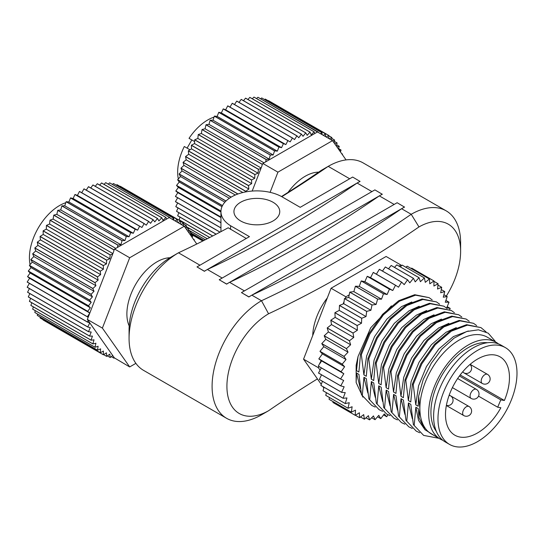 <?xml version="1.0" encoding="UTF-8"?>
<svg xmlns="http://www.w3.org/2000/svg" width="544" height="544" viewBox="0 0 544 544"><rect width="100%" height="100%" fill="white"/><g stroke="black" fill="none" stroke-linecap="round" stroke-linejoin="round"><path stroke-width="0.82" d="M477.482 432.97A45.234 26.112 120 0 0 500.868 407.735L497.699 407.211L500.786 399.881L504.383 400.479A45.234 26.112 120 0 0 500.099 356.864A45.234 26.112 120 0 0 477.482 359.108A45.234 26.112 120 0 0 447.936 398.963A45.234 26.112 120 0 0 454.866 435.207A45.234 26.112 120 0 0 477.482 432.97M498.474 343.896A55.869 32.259 120 0 0 496.108 342.278L487.315 337.198A55.869 32.259 120 0 0 459.381 339.966A55.869 32.259 120 0 0 419.873 408.394A55.869 32.259 120 0 0 431.446 433.976L440.232 439.049A55.869 32.259 120 0 0 442.823 440.286M496.108 342.278A55.869 32.259 120 0 0 468.173 345.039A55.869 32.259 120 0 0 431.671 394.278A55.869 32.259 120 0 0 440.232 439.049M487.438 342.74A52.666 30.41 120 0 0 468.173 347.657A52.666 30.41 120 0 0 435.73 388.266A52.666 30.41 120 0 0 436.302 431.31M505.417 347.65L501.065 345.134A55.869 32.259 120 0 0 473.124 347.902A55.869 32.259 120 0 0 436.628 397.14A55.869 32.259 120 0 0 445.189 441.912L449.548 444.421A55.869 32.259 -60 0 1 440.987 399.656A55.869 32.259 -60 0 1 477.482 350.418A55.869 32.259 -60 0 1 505.417 347.65A55.869 32.259 -60 0 1 513.985 392.421A55.869 32.259 -60 0 1 477.482 441.66A55.869 32.259 -60 0 1 449.548 444.421M327.325 297.901A43.921 25.357 120 0 0 312.725 335.532M65.81 202.694A42.561 24.568 120 0 0 59.507 205.564A42.561 24.568 120 0 0 30.083 264.581M30.804 267.322A42.561 24.568 120 0 0 30.933 267.709M169.959 257.74A42.561 24.568 120 0 0 156.978 261.834A42.561 24.568 120 0 0 129.2 325.985M288.034 192.399A42.561 24.568 -60 0 1 305.225 176.249A42.561 24.568 -60 0 1 318.655 172.149M273.04 202.259A22.902 13.226 0 0 0 248.078 199.39A22.902 13.226 0 0 0 233.94 211.609A22.902 13.226 0 0 0 240.652 220.959A22.902 13.226 0 0 0 265.608 223.829A22.902 13.226 0 0 0 279.752 211.609A22.902 13.226 0 0 0 273.04 202.259M246.262 238.476L228.194 227.78A1107.013 639.139 -60 0 1 178.473 252.804L178.473 252.804A69.863 40.338 120 0 0 129.071 338.375A69.863 40.338 120 0 0 143.541 370.355L226.562 418.288A69.863 40.338 -60 0 0 261.494 414.827L268.566 410.74A1117.424 645.15 -60 0 1 317.424 378.896M187.102 148.124L191.821 139.958L194.616 141.569L189.026 138.339A42.561 24.568 -60 0 1 207.754 119.972A42.561 24.568 -60 0 1 214.057 117.103M216.791 116.362A42.561 24.568 -60 0 1 217.192 116.28M375.217 407.062L371.763 405.45L361.488 394.692L371.763 405.45M382.629 411.339L379.175 409.727L368.9 398.976L379.175 409.727M390.041 415.616L386.587 414.004L376.319 403.254L386.587 414.004M397.453 419.9L393.999 418.282L383.731 407.531L393.999 418.288M404.865 424.177L401.411 422.566L391.143 411.815L401.411 422.566M412.284 428.454L408.823 426.843L398.555 416.092L408.823 426.843M419.696 432.738L416.235 431.12L405.967 420.369L416.235 431.12M438.954 438.308L423.647 435.404L413.379 424.653L423.647 435.404M495.156 341.231L488.233 333.18L478.448 329.814L466.718 331.5L454.138 338.089L441.939 349.01L431.283 363.27L423.232 379.494L418.635 396.148L418.18 406.239L415.779 404.852L418.533 385.9L426.442 366.568L438.804 349.01L453.465 336.539L468.357 330.983M415.779 404.852L413.229 384.554L421.797 363.888L435.329 344.74L451.37 331.153L467.418 325.142L480.95 327.597L466.589 324.666L450.541 330.67L434.5 344.264L420.968 363.406L412.4 384.078L410.768 401.962L408.367 400.574L411.121 381.616L419.03 362.29L431.392 344.726L446.053 332.255L456.3 327.638M408.367 400.574L405.817 380.276L414.385 359.604L427.917 340.462L443.958 326.869L460.006 320.865L473.538 323.313L459.177 320.382L443.129 326.393L427.088 339.98L413.556 359.128L404.988 379.794L403.356 397.684L400.955 396.297L403.709 377.339L411.618 358.013L423.98 340.449L438.641 327.978L448.888 323.354M400.955 396.297L398.405 375.999L406.973 355.327L420.505 336.185L436.546 322.592L452.594 316.588L466.126 319.036L451.765 316.105L435.717 322.109L419.676 335.702L406.144 354.851L397.576 375.516L395.944 393.4L393.543 392.013L396.29 373.062L404.206 353.729L416.568 336.172L431.229 323.7L441.476 319.076M393.543 392.013L390.993 371.715L399.561 351.05L413.093 331.901L429.134 318.315L445.182 312.304L458.714 314.758L444.353 311.828L428.305 317.832L412.264 331.425L398.732 350.567L390.164 371.239L388.532 389.123L386.131 387.736L388.878 368.778L396.794 349.452L409.156 331.888L423.817 319.416L434.064 314.799M386.131 387.736L383.581 367.438L392.149 346.766L405.681 327.624L421.722 314.031L437.77 308.026L451.302 310.474L436.941 307.544L420.893 313.555L404.845 327.141L391.313 346.29L382.752 366.955L381.12 384.846L378.719 383.459L381.466 364.5L389.382 345.175L401.744 327.61L416.405 315.139L426.652 310.515M378.719 383.459L376.169 363.161L384.737 342.489L398.269 323.347L414.31 309.754L430.358 303.749L443.89 306.197L429.529 303.266L413.481 309.271L397.433 322.864L383.901 342.013L375.34 362.678L373.708 380.562L371.307 379.175L374.054 360.223L381.97 340.891L394.332 323.333L408.993 310.862L419.24 306.238M371.307 379.175L368.757 358.877L377.325 338.212L390.857 319.063L406.898 305.476L422.946 299.465L436.478 301.92L422.117 298.989L406.069 304.994L390.021 318.587L376.489 337.729L367.928 358.401L366.296 376.285L363.895 374.898L366.642 355.939L374.558 336.614L386.92 319.056L401.574 306.578L411.828 301.961M363.895 374.898L361.345 354.6L369.913 333.928L383.445 314.786L399.486 301.192L415.534 295.188L429.066 297.636L414.705 294.705L398.657 300.716L382.609 314.303L369.077 333.452L360.516 354.117L358.884 372.008L356.483 370.62L358.04 356.504L370.736 327.76L391.435 305.857M480.95 327.597L486.078 331.901M473.538 323.313L476.639 325.55M466.126 319.036L469.227 321.266M458.714 314.758L461.815 316.989M451.302 310.474L454.403 312.712M443.89 306.197L446.991 308.428M436.478 301.92L439.572 304.15M429.066 297.636L432.16 299.873M356.483 370.62L356.143 365.31L358.04 356.504M418.635 396.148L419.873 408.394L418.968 417.69L424.864 429.638L434.921 435.975M360.516 354.117L361.345 354.6M367.928 358.401L368.757 358.877M375.34 362.678L376.169 363.161M382.752 366.955L383.581 367.438M390.164 371.239L390.993 371.715M397.576 375.516L398.405 375.999M404.988 379.794L405.817 380.276M412.4 384.078L413.229 384.554M425.054 429.848L418.533 420.383L415.84 407.245L418.241 408.632L418.968 417.69M412.304 418.669L408.428 402.968L410.829 404.355L413.379 424.653M404.892 414.385L401.016 398.684L403.417 400.071L405.967 420.369M397.48 410.108L393.604 394.407L396.005 395.794L398.555 416.092M390.068 405.831L386.186 390.13L388.593 391.517L391.143 411.815M382.656 401.547L378.774 385.846L381.181 387.233L383.731 407.531M375.244 397.27L371.362 381.568L373.769 382.956L376.319 403.254M367.832 392.992L363.95 377.291L366.357 378.678L368.9 398.976M360.42 388.708L356.538 373.007L358.945 374.394L361.488 394.692M414.208 425.129L415.84 407.245M406.796 420.852L408.428 402.968M399.384 416.568L401.016 398.684M391.972 412.291L393.604 394.407M384.56 408.014L386.186 390.13M377.148 403.736L378.774 385.846M369.736 399.452L371.362 381.568M362.324 395.175L363.95 377.291M362.902 397.154L356.143 382.541L356.538 373.007M332.962 402.478A77.901 44.975 120 0 0 332.996 402.506L355.232 415.344A77.901 44.975 120 0 1 355.198 415.317L332.962 402.478L333.016 401.588M329.093 399.31A77.901 44.975 120 0 0 329.12 399.344L351.363 412.182A77.901 44.975 120 0 1 351.329 412.148L329.093 399.31L329.365 397.474M325.768 395.372A77.901 44.975 120 0 0 325.788 395.406L348.024 408.245A77.901 44.975 120 0 1 348.004 408.211L325.768 395.372L326.38 392.686M323.014 390.714A77.901 44.975 120 0 0 323.034 390.755L345.27 403.594A77.901 44.975 120 0 1 345.25 403.553L323.014 390.714L324.068 387.274M320.878 385.39A77.901 44.975 120 0 0 320.892 385.438L343.128 398.276A77.901 44.975 120 0 1 343.114 398.228L320.878 385.39L322.442 381.283M319.376 379.467A77.901 44.975 120 0 0 319.382 379.522L341.618 392.36A77.901 44.975 120 0 1 341.612 392.306L319.376 379.467L321.518 374.796M318.532 373.021A77.901 44.975 120 0 0 318.532 373.068L340.768 385.907A77.901 44.975 120 0 1 340.768 385.859L318.532 373.021L321.3 367.88M318.349 366.119A77.901 44.975 120 0 0 318.349 366.173L340.585 379.012A77.901 44.975 120 0 1 340.585 378.957L318.349 366.119L321.15 360.59L318.832 358.911L341.068 371.749A77.901 44.975 120 0 1 341.074 371.688L318.838 358.85A77.901 44.975 120 0 0 318.832 358.911M318.838 358.85L322.388 353.906L319.981 351.363L342.217 364.201A77.901 44.975 120 0 1 342.23 364.14L319.994 351.302A77.901 44.975 120 0 0 319.981 351.363M319.994 351.302L323.796 346.684L321.776 343.631L344.012 356.47A77.901 44.975 120 0 1 344.032 356.408L321.79 343.57A77.901 44.975 120 0 0 321.776 343.631M321.79 343.57L325.802 339.327L324.197 335.811L346.433 348.65A77.901 44.975 120 0 1 346.453 348.588L324.217 335.75A77.901 44.975 120 0 0 324.197 335.811M324.217 335.75L328.386 331.935L327.216 327.991L349.452 340.83A77.901 44.975 120 0 1 349.479 340.762L327.243 327.923A77.901 44.975 120 0 0 327.216 327.991M327.243 327.923L331.52 324.584L330.8 320.26L353.036 333.098A77.901 44.975 120 0 1 353.063 333.037L330.827 320.198A77.901 44.975 120 0 0 330.8 320.26M330.827 320.198L335.165 317.376L334.893 312.725L357.129 325.564A77.901 44.975 120 0 1 357.17 325.509L334.934 312.671A77.901 44.975 120 0 0 334.893 312.725M334.934 312.671L339.266 310.393L339.463 305.476L361.699 318.315A77.901 44.975 120 0 1 361.733 318.254L339.497 305.415A77.901 44.975 120 0 0 339.463 305.476M339.497 305.415L343.108 303.987L344.066 301.526L344.44 298.595L366.676 311.433A77.901 44.975 120 0 1 366.717 311.379L344.481 298.54A77.901 44.975 120 0 0 344.44 298.595M344.481 298.54L348.67 297.439L349.765 292.162L372.008 305A77.901 44.975 120 0 1 372.048 304.953L349.812 292.114L353.852 291.625L355.382 286.266L377.618 299.105A77.901 44.975 120 0 1 377.665 299.057L355.429 286.219A77.901 44.975 120 0 0 355.382 286.266M345.311 298.323L345.896 296.806L331.072 288.245L386.111 256.476L400.935 265.03L401.438 265.751L402.132 265.098L424.368 277.936A77.901 44.975 120 0 1 424.408 277.943L402.172 265.105A77.901 44.975 120 0 0 402.132 265.098M411.162 268.505L411.713 268.131L433.949 280.969A77.901 44.975 120 0 1 433.99 280.983L411.747 268.144A77.901 44.975 120 0 0 411.713 268.131M405.851 267.226L407.13 266.186L429.366 279.024A77.901 44.975 120 0 1 429.4 279.038L407.164 266.2A77.901 44.975 120 0 0 407.13 266.186M355.429 286.219L359.271 286.348L361.223 280.969L383.459 293.808A77.901 44.975 120 0 1 383.506 293.767L361.27 280.928A77.901 44.975 120 0 0 361.223 280.969M361.27 280.928L364.861 281.676L367.2 276.345L389.443 289.184A77.901 44.975 120 0 1 389.49 289.15L367.254 276.311A77.901 44.975 120 0 0 367.2 276.345M367.254 276.311L370.552 277.664L373.259 272.442L395.502 285.28A77.901 44.975 120 0 1 395.549 285.246L373.313 272.408A77.901 44.975 120 0 0 373.259 272.442M376.38 274.183L379.324 269.307L401.56 282.146A77.901 44.975 120 0 1 401.608 282.125L379.372 269.287A77.901 44.975 120 0 0 379.324 269.307M382.473 271.075L385.308 266.982L407.544 279.82A77.901 44.975 120 0 1 407.592 279.806L385.356 266.968A77.901 44.975 120 0 0 385.308 266.982M388.532 268.797L391.156 265.499L413.392 278.338A77.901 44.975 120 0 1 413.44 278.324L391.204 265.486A77.901 44.975 120 0 0 391.156 265.499M394.488 267.383L396.787 264.867L419.023 277.705A77.901 44.975 120 0 1 419.064 277.705L396.828 264.867A77.901 44.975 120 0 0 396.787 264.867M383.561 414.916L386.689 416.724A77.901 44.975 120 0 0 386.736 416.704L388.001 414.752M371.661 417.738L375.02 419.682A77.901 44.975 120 0 0 375.068 419.676L378.767 415.324L380.766 418.628A77.901 44.975 120 0 0 380.814 418.615L384.282 413.943L386.689 416.724M360.529 416.996L364.351 419.206A77.901 44.975 120 0 0 364.392 419.213L368.424 415.664L369.526 419.873A77.901 44.975 120 0 0 369.573 419.873L373.463 415.902L375.02 419.682M437.961 285.131L441.68 287.28A77.901 44.975 120 0 1 441.708 287.314L440.681 292.781L444.734 291.577A77.901 44.975 120 0 1 444.754 291.618L443.265 297.187L447.182 296.575L443.931 294.692M447.175 306.653L450.194 308.394L446.685 307.822L449.024 302.246A77.901 44.975 120 0 0 449.011 302.199L445.278 302.219L447.202 296.616A77.901 44.975 120 0 0 447.182 296.575M449.65 309.55L450.201 308.441A77.901 44.975 120 0 0 450.194 308.394M445.903 300.404L449.011 302.199M441.279 289.585L444.734 291.577M441.68 287.28L437.546 289.048L438.104 283.757A77.901 44.975 120 0 0 438.076 283.73L433.983 281.364M355.361 415.256L359.557 417.676A77.901 44.975 120 0 0 359.591 417.697L363.718 414.61L364.351 419.206M369.526 419.873L365.976 417.819M380.766 418.628L377.543 416.765M356.143 382.541L356.143 365.31M348.004 408.211L349.262 402.689L345.27 403.594M351.329 412.148L352.124 406.762L348.024 408.245M355.198 415.317L355.518 410.135L351.363 412.182M359.557 417.676L359.4 412.76L355.232 415.344M433.99 280.983L433.908 286.049L438.076 283.73M429.4 279.038L429.801 283.805L433.949 280.969M424.408 277.943L425.279 282.35L429.366 279.024M419.064 277.705L420.396 281.704L424.368 277.936M413.44 278.324L415.222 281.874L419.023 277.705M407.592 279.806L409.802 282.853L413.392 278.338M401.608 282.125L404.212 284.634L407.544 279.82M395.549 285.246L398.514 287.191L401.56 282.146M389.49 289.15L392.788 290.503L395.502 285.28M383.506 293.767L387.097 294.515L389.443 289.184M377.665 299.057L381.507 299.186L383.459 293.808M372.048 304.953L376.088 304.463L377.618 299.105M366.717 311.379L370.906 310.277L372.008 305M361.733 318.254L366.024 316.56L366.676 311.433M357.17 325.509L361.508 323.231L361.699 318.315M353.063 333.037L357.401 330.215L357.129 325.564M349.479 340.762L353.756 337.423L353.036 333.098M346.453 348.588L350.622 344.774L349.452 340.83M344.032 356.408L348.038 352.165L346.433 348.65M342.23 364.14L346.032 359.523L344.012 356.47M341.074 371.688L344.624 366.744L342.217 364.201M340.585 378.957L343.835 373.748L341.068 371.749M340.768 385.859L343.679 380.453L340.585 379.012M341.612 392.306L344.148 386.777L340.768 385.907M343.114 398.228L345.25 392.632L341.618 392.36M345.25 403.553L346.956 397.956L343.128 398.276M446.325 296.072A59.384 34.286 120 0 0 460.618 251.376A59.384 34.286 120 0 0 418.968 226.936A1117.492 645.191 -60 0 1 268.566 313.772A59.384 34.286 120 0 0 226.916 386.301A59.384 34.286 120 0 0 268.566 410.74M148.723 221.428L88.536 186.68A77.2 44.574 120 0 0 88.448 186.721L148.641 221.469A77.2 44.574 120 0 1 148.723 221.428L150.545 223.319L153.088 219.749A77.2 44.574 120 0 1 153.17 219.722L154.782 221.904L157.461 218.498A77.2 44.574 120 0 1 157.542 218.484L158.923 220.932L161.731 217.722A77.2 44.574 120 0 1 161.813 217.716L162.955 220.422L165.866 217.423A77.2 44.574 120 0 1 165.94 217.423L166.464 219.144L117.395 247.472L117.912 245.16A77.2 44.574 120 0 1 117.987 245.072L120.911 244.698L122.046 240.679A77.2 44.574 120 0 1 122.121 240.598L124.943 240.557L126.31 236.518A77.2 44.574 120 0 1 126.392 236.443L129.084 236.735L130.682 232.71A77.2 44.574 120 0 1 130.764 232.642L133.321 233.267L135.136 229.276A77.2 44.574 120 0 1 135.218 229.221L137.612 230.173L139.631 226.25A77.2 44.574 120 0 1 139.713 226.195L141.936 227.467L144.14 223.638A77.2 44.574 120 0 1 144.221 223.591L146.254 225.182L148.641 221.469M90.78 187.979L92.902 185.001L153.088 219.749M153.17 219.722L92.983 184.974A77.2 44.574 120 0 0 92.902 185.001M95.268 186.293L97.274 183.75L157.461 218.498M157.542 218.484L97.356 183.729A77.2 44.574 120 0 0 97.274 183.75M99.702 185.082L101.544 182.974L161.731 217.722M161.813 217.716L101.626 182.961A77.2 44.574 120 0 0 101.544 182.974M104.04 184.362L105.679 182.675L165.866 217.423M165.94 217.423L105.754 182.675A77.2 44.574 120 0 0 105.679 182.675M108.276 184.13L109.65 182.859L169.837 217.607A77.2 44.574 120 0 1 169.905 217.614L109.718 182.866A77.2 44.574 120 0 0 109.65 182.859M112.37 184.396L113.431 183.525L173.618 218.273A77.2 44.574 120 0 1 173.686 218.287L113.499 183.539A77.2 44.574 120 0 0 113.431 183.525M116.3 185.157L116.994 184.661L177.181 219.409A77.2 44.574 120 0 1 177.242 219.436L117.055 184.688A77.2 44.574 120 0 0 116.994 184.661M120.068 186.429L180.499 221.02L120.374 186.306A77.2 44.574 120 0 0 120.346 186.286A77.2 44.574 120 0 0 120.312 186.272M43.146 320.008L103.333 354.756A77.2 44.574 120 0 1 103.306 354.742L43.119 319.994A77.2 44.574 120 0 0 43.146 320.008A77.2 44.574 120 0 0 43.173 320.022M40.066 317.92A77.2 44.574 120 0 0 40.12 317.961L100.307 352.716A77.2 44.574 120 0 1 100.252 352.668L40.066 317.92L40.154 317.077M37.298 315.404A77.2 44.574 120 0 0 37.346 315.459L97.532 350.207A77.2 44.574 120 0 1 97.485 350.159L37.298 315.404L37.516 314.051M34.83 312.467A77.2 44.574 120 0 0 34.877 312.528L95.064 347.276A77.2 44.574 120 0 1 95.016 347.215L34.83 312.467L35.238 310.638M32.688 309.121A77.2 44.574 120 0 0 32.722 309.189L92.908 343.937A77.2 44.574 120 0 1 92.874 343.869L32.688 309.121L33.327 306.864M30.879 305.395A77.2 44.574 120 0 0 30.906 305.47L91.093 340.218A77.2 44.574 120 0 1 91.066 340.143L30.879 305.395L31.776 302.736M29.417 301.308A77.2 44.574 120 0 0 29.437 301.39L89.624 336.138A77.2 44.574 120 0 1 89.604 336.056L29.417 301.308L30.607 298.296M28.308 296.895A77.2 44.574 120 0 0 28.329 296.983L88.516 331.731A77.2 44.574 120 0 1 88.495 331.643L28.308 296.895L29.825 293.57M27.567 292.182A77.2 44.574 120 0 0 27.581 292.271L87.768 327.019A77.2 44.574 120 0 1 87.754 326.93L27.567 292.182L29.424 288.578M27.2 287.205A77.2 44.574 120 0 0 27.207 287.3L87.394 322.048A77.2 44.574 120 0 1 87.387 321.953L27.2 287.205L29.41 283.37M27.207 281.996A77.2 44.574 120 0 0 27.2 282.091L87.387 316.839A77.2 44.574 120 0 1 87.394 316.744L27.207 281.996L29.594 278.27L27.567 276.685L87.754 311.433A77.2 44.574 120 0 1 87.768 311.331L27.581 276.583A77.2 44.574 120 0 0 27.567 276.685M27.581 276.583L30.131 273.006L28.308 271.123L88.495 305.871A77.2 44.574 120 0 1 88.509 305.762L28.322 271.014A77.2 44.574 120 0 0 28.308 271.123M28.322 271.014L31.015 267.607L29.41 265.431L89.597 300.179A77.2 44.574 120 0 1 89.624 300.07L29.437 265.322A77.2 44.574 120 0 0 29.41 265.431M29.437 265.322L32.252 262.106L30.872 259.658L91.059 294.406A77.2 44.574 120 0 1 91.093 294.297L30.906 259.549A77.2 44.574 120 0 0 30.872 259.658M30.906 259.549L33.823 256.544L32.681 253.844L92.868 288.592A77.2 44.574 120 0 1 92.902 288.483L32.715 253.735A77.2 44.574 120 0 0 32.681 253.844M32.715 253.735L35.72 250.961L34.823 248.016L95.01 282.764A77.2 44.574 120 0 1 95.057 282.662L34.87 247.914A77.2 44.574 120 0 0 34.823 248.016M34.87 247.914L37.937 245.392L37.291 242.23L97.478 276.978A77.2 44.574 120 0 1 97.526 276.876L37.339 242.128A77.2 44.574 120 0 0 37.291 242.23M37.339 242.128L40.446 239.877L40.059 236.518L100.246 271.266A77.2 44.574 120 0 1 100.3 271.164L40.113 236.416A77.2 44.574 120 0 0 40.059 236.518M40.113 236.416L43.241 234.45L43.112 230.921L103.299 265.669A77.2 44.574 120 0 1 103.36 265.567L43.166 230.819A77.2 44.574 120 0 0 43.112 230.921M43.166 230.819L46.301 229.153L46.43 225.474L106.617 260.222A77.2 44.574 120 0 1 106.678 260.12L46.492 225.372A77.2 44.574 120 0 0 46.43 225.474M46.492 225.372L49.606 224.019L49.987 220.218L110.174 254.966A77.2 44.574 120 0 1 110.242 254.871L50.055 220.123A77.2 44.574 120 0 0 49.987 220.218M50.055 220.123L53.122 219.089L53.761 215.186L113.948 249.934A77.2 44.574 120 0 1 114.022 249.839L53.836 215.091A77.2 44.574 120 0 0 53.761 215.186M53.836 215.091L56.841 214.384L57.725 210.412L117.912 245.16M117.987 245.072L57.8 210.324A77.2 44.574 120 0 0 57.725 210.412M57.8 210.324L60.724 209.95L61.86 205.931L122.046 240.679M122.121 240.598L61.934 205.85A77.2 44.574 120 0 0 61.86 205.931M61.934 205.85L64.756 205.809L66.123 201.77L126.31 236.518M126.392 236.443L66.205 201.695A77.2 44.574 120 0 0 66.123 201.77M66.205 201.695L68.898 201.987L70.496 197.962L130.682 232.71M130.764 232.642L70.577 197.894A77.2 44.574 120 0 0 70.496 197.962M70.577 197.894L73.134 198.519L74.943 194.528L135.136 229.276M135.218 229.221L75.031 194.473A77.2 44.574 120 0 0 74.943 194.528M75.031 194.473L77.425 195.425L79.444 191.502L139.631 226.25M139.713 226.195L79.526 191.447A77.2 44.574 120 0 0 79.444 191.502M79.526 191.447L81.743 192.719L83.953 188.89L144.14 223.638M144.221 223.591L84.034 188.843A77.2 44.574 120 0 0 83.953 188.89M86.265 190.128L88.448 186.721M180.458 224.033L180.56 221.054A77.2 44.574 120 0 0 180.533 221.041A77.2 44.574 120 0 0 180.499 221.02L177.976 222.598M180.547 221.347L183.559 223.081A77.2 44.574 120 0 1 183.614 223.122L183.355 225.706M183.525 223.972L186.334 225.59A77.2 44.574 120 0 1 186.381 225.638L185.905 228.555M186.164 226.998L188.802 228.521A77.2 44.574 120 0 1 188.85 228.582L188.142 231.737M188.442 230.404L190.958 231.86A77.2 44.574 120 0 1 190.992 231.928L190.216 234.688M190.352 234.185L192.773 235.579A77.2 44.574 120 0 1 192.8 235.654L192.182 237.483M193.351 239.142L194.242 239.659A77.2 44.574 120 0 1 194.262 239.734L194.086 240.19M111.309 356.653L113.961 358.176A77.2 44.574 120 0 0 114.029 358.19L114.376 357.87L112.71 355.504L110.248 357.524A77.2 44.574 120 0 1 110.18 357.51L107.379 355.885M103.612 354.62L106.624 356.361A77.2 44.574 120 0 0 106.685 356.381L109.793 354.144L110.18 357.51M103.333 354.756A77.2 44.574 120 0 0 103.367 354.776L106.488 352.818L106.624 356.361M113.961 358.176L113.703 356.912M87.387 321.953L88.169 320.593L112.71 355.504M87.754 326.93L89.78 323L87.394 322.048M88.495 331.643L90.318 327.644L87.768 327.019M89.604 336.056L91.202 332.024L88.516 331.731M91.066 340.143L92.439 336.097L89.624 336.138M92.874 343.869L94.01 339.837L91.093 340.218M95.016 347.215L95.907 343.23L92.908 343.937M97.485 350.159L98.124 346.242L95.064 347.276M100.252 352.668L100.633 348.854L97.532 350.207M103.306 354.742L103.435 351.05L100.307 352.716M110.242 254.871L112.71 254.034L88.169 317.288L87.387 316.839M106.678 260.12L109.793 258.767L110.174 254.966M103.36 265.567L106.488 263.901L106.617 260.222M100.3 271.164L103.435 269.198L103.299 265.669M97.526 276.876L100.633 274.625L100.246 271.266M95.057 282.662L98.124 280.14L97.478 276.978M92.902 288.483L95.907 285.709L95.01 282.764M91.093 294.297L94.01 291.292L92.868 288.592M89.624 300.07L92.439 296.854L91.059 294.406M88.509 305.762L91.202 302.355L89.597 300.179M87.768 311.331L90.318 307.754L88.495 305.871M87.394 316.744L89.78 313.018L87.754 311.433M114.022 249.839L113.689 251.505L113.948 249.934M169.905 217.614L169.98 217.981M172.326 219.334L173.618 218.273M193.718 239.666L194.242 239.659M191.005 235.81L192.773 235.579M188.618 232.41L190.958 231.86M186.442 229.316L188.802 228.521M184.409 226.426L186.334 225.59M181.091 224.393L183.559 223.081M177.242 219.436L177.351 222.238M175.08 220.925L177.181 219.409M173.686 218.287L173.91 220.252M189.992 149.797L184.294 146.506A42.561 24.568 -60 0 0 178.33 178.99M179.18 182.118A42.561 24.568 -60 0 1 179.044 181.723M262.201 164.329A77.2 44.574 -60 0 1 262.276 164.24L202.089 129.492A77.2 44.574 -60 0 0 202.014 129.581L262.201 164.329L261.943 165.893L262.276 164.24M321.871 132.688A77.2 44.574 -60 0 1 321.939 132.702L261.752 97.954A77.2 44.574 -60 0 0 261.684 97.94L321.871 132.688L320.572 133.749M342.332 154.612L342.509 154.163A77.2 44.574 -60 0 0 342.489 154.081L341.965 154.088M340.428 151.898L341.054 150.076A77.2 44.574 -60 0 0 341.02 150.001L339.252 150.226M338.463 149.097L339.245 146.35A77.2 44.574 -60 0 0 339.204 146.282L336.858 146.826M336.389 146.152L337.096 142.997A77.2 44.574 -60 0 0 337.056 142.943L334.689 143.732M334.152 142.97L334.635 140.06A77.2 44.574 -60 0 0 334.587 140.012L332.656 140.842M331.602 140.114L331.867 137.544A77.2 44.574 -60 0 0 331.813 137.503L329.338 138.808M328.705 138.448L328.814 135.47A77.2 44.574 -60 0 0 328.78 135.449A77.2 44.574 -60 0 0 328.753 135.436L326.223 137.013M325.598 136.646L325.496 133.851L265.309 99.103A77.2 44.574 -60 0 0 265.248 99.076L325.434 133.824A77.2 44.574 -60 0 1 325.496 133.851M325.434 133.824L323.326 135.34M322.164 134.667L321.939 132.702M292.4 138.047A77.2 44.574 -60 0 1 292.482 137.999L232.295 103.251A77.2 44.574 -60 0 0 232.213 103.292L292.4 138.047L290.176 141.882L227.78 105.849A77.2 44.574 -60 0 0 227.698 105.903L287.885 140.651A77.2 44.574 -60 0 1 287.966 140.597M305.721 132.906L245.534 98.158A77.2 44.574 -60 0 1 245.616 98.144L305.803 132.892A77.2 44.574 -60 0 0 305.721 132.906L303.022 136.313L301.424 134.13L241.237 99.382A77.2 44.574 -60 0 0 241.155 99.409L301.342 134.157A77.2 44.574 -60 0 1 301.424 134.13M314.119 131.838L253.932 97.09A77.2 44.574 -60 0 1 254.007 97.084L314.194 131.838A77.2 44.574 -60 0 0 314.119 131.838L311.195 134.837L310.066 132.124L249.88 97.376A77.2 44.574 -60 0 0 249.798 97.383L309.992 132.131A77.2 44.574 -60 0 1 310.066 132.124M328.753 135.436L268.566 100.688A77.2 44.574 -60 0 1 268.593 100.701A77.2 44.574 -60 0 1 268.614 100.715L328.78 135.449M331.779 138.387L334.587 140.012M336.688 144.826L339.204 146.282M341.605 153.571L342.489 154.081M190.733 232.839L203.925 240.455L190.74 232.818M186.218 226.624L207.25 238.768M207.291 238.748L186.225 226.583M212.663 235.987L177.677 215.791A77.2 44.574 -60 0 1 177.657 215.71L212.724 235.96M219.98 232.166L175.821 206.672A77.2 44.574 -60 0 1 175.814 206.584L220.055 232.125M175.447 196.486L220.946 222.761L175.447 196.486A77.2 44.574 -60 0 1 175.447 196.391L220.946 222.659M220.952 211.147L176.555 185.518A77.2 44.574 -60 0 1 176.569 185.409L220.959 211.038M225.923 201.076L179.119 174.053A77.2 44.574 -60 0 1 179.153 173.944L226.005 200.994M237.83 194.024L183.076 162.418A77.2 44.574 -60 0 1 183.117 162.309L237.973 193.977M248.499 185.667L188.312 150.919A77.2 44.574 -60 0 1 188.367 150.81L248.554 185.558A77.2 44.574 -60 0 0 248.499 185.667L248.88 189.04L245.779 191.27L185.592 156.522A77.2 44.574 -60 0 0 185.538 156.631L245.725 191.379A77.2 44.574 -60 0 1 245.779 191.27M254.871 174.617L194.684 139.869A77.2 44.574 -60 0 1 194.745 139.774L254.932 174.522A77.2 44.574 -60 0 0 254.871 174.617L254.735 178.316L251.607 179.962L191.42 145.214A77.2 44.574 -60 0 0 191.366 145.316L251.552 180.064A77.2 44.574 -60 0 1 251.607 179.962M270.3 155.074L210.113 120.326A77.2 44.574 -60 0 1 210.188 120.251L270.375 154.999A77.2 44.574 -60 0 0 270.3 155.074L269.158 159.106L266.247 159.474L206.06 124.726A77.2 44.574 -60 0 0 205.979 124.807L266.172 159.555A77.2 44.574 -60 0 1 266.247 159.474M278.943 147.111L218.749 112.363A77.2 44.574 -60 0 1 218.831 112.295L279.024 147.043A77.2 44.574 -60 0 0 278.943 147.111L277.331 151.15L274.645 150.844L214.458 116.096A77.2 44.574 -60 0 0 214.377 116.171L274.564 150.919A77.2 44.574 -60 0 1 274.645 150.844M283.39 143.684A77.2 44.574 -60 0 1 283.472 143.623L223.285 108.875A77.2 44.574 -60 0 0 223.203 108.936L283.39 143.684L281.561 147.682L279.024 147.043M258.427 169.361A77.2 44.574 -60 0 1 258.495 169.266L198.308 134.518A77.2 44.574 -60 0 0 198.24 134.613L258.427 169.361L258.033 173.182L254.932 174.522M231.173 197.118L180.968 168.13A77.2 44.574 -60 0 0 180.928 168.239L231.064 197.18M222.489 205.591L177.684 179.724A77.2 44.574 -60 0 0 177.657 179.826L222.442 205.68M220.946 217.029L175.828 190.978A77.2 44.574 -60 0 0 175.814 191.08L220.946 217.138M220.946 227.868L175.447 201.6A77.2 44.574 -60 0 0 175.447 201.695L220.946 227.963M216.165 234.165L176.548 211.296A77.2 44.574 -60 0 0 176.569 211.378L216.097 234.206M209.76 237.483L179.119 219.796A77.2 44.574 -60 0 0 179.146 219.864L209.705 237.51M205.346 239.734L188.523 230.024M188.516 230.051L205.319 239.748M203.096 240.87L190.516 233.607L203.089 240.876M338.599 148.607L341.02 150.001M334.41 141.413L337.056 142.943M328.8 135.762L331.813 137.503M318.09 132.022A77.2 44.574 -60 0 1 318.165 132.029L257.978 97.281A77.2 44.574 -60 0 0 257.904 97.274L317.893 132.206M296.895 135.878L236.708 101.123A77.2 44.574 -60 0 1 236.79 101.089L296.976 135.837A77.2 44.574 -60 0 0 296.895 135.878L294.501 139.59L292.482 137.999M281.5 196.54A1117.492 645.191 120 0 0 321.13 170.449L328.202 166.362L349.683 178.765L300.206 207.332L282.234 196.948A35.904 20.726 0 0 0 243.107 192.46A35.904 20.726 0 0 0 220.946 211.609A35.904 20.726 0 0 0 230.588 225.746L249.438 236.64L196.989 266.92L204.401 271.198L207.366 269.484L222.19 278.045L219.225 279.759L226.637 284.036L229.602 282.322L244.433 290.884L241.461 292.597L248.88 296.874L251.845 295.161L261.494 300.737A1107.013 639.139 120 0 0 411.216 214.288A69.863 40.338 -60 0 1 446.148 210.834A69.863 40.338 -60 0 1 460.618 242.814L460.618 251.376M446.148 210.834L363.134 162.901A69.863 40.338 120 0 0 328.202 166.362A1107.013 639.139 -60 0 1 281.792 196.704M196.989 266.92L204.401 271.3A69.863 40.338 -60 0 1 207.366 269.484A1107.013 639.139 120 0 0 357.095 183.042A69.863 40.338 -60 0 1 360.06 181.438L352.648 177.052L349.683 178.765M207.366 269.484L357.095 183.042L371.919 191.604L222.19 278.045M219.225 279.759L226.637 284.138A69.863 40.338 -60 0 1 229.602 282.322A1107.013 639.139 120 0 0 379.331 195.881A69.863 40.338 -60 0 1 382.296 194.276L374.884 189.89L371.919 191.604M229.602 282.322L379.331 195.881L394.155 204.442L244.433 290.884M241.461 292.597L248.88 296.976A69.863 40.338 -60 0 1 251.845 295.161A1107.013 639.139 120 0 0 401.567 208.719A69.863 40.338 -60 0 1 404.532 207.108L397.12 202.728L394.155 204.442M251.845 295.161L401.567 208.719L411.216 214.288L418.968 226.936M226.562 418.288A69.863 40.338 -60 0 1 215.852 362.304A69.863 40.338 -60 0 1 261.494 300.737L268.566 313.772M129.071 338.375L129.071 329.814A59.384 34.286 -60 0 1 170.721 257.285L178.473 252.804L199.954 265.207M230.588 229.412L230.588 225.746M357.095 183.042L360.06 181.329M379.331 195.881L382.296 194.167M401.567 208.719L404.532 207.006M270.096 192.345L277.93 172.162L332.52 140.644L346.059 159.909M262.616 164.159L262.881 163.479L277.93 172.162M261.943 165.893L260.957 168.45L258.495 169.266M252.178 191.053L260.957 168.45M262.881 163.479L317.472 131.961L332.52 140.644M251.552 180.064L251.675 183.614L248.554 185.558M245.725 191.379L245.827 191.882M287.885 140.651L285.858 144.582L283.472 143.623M274.564 150.919L273.183 154.965L270.375 154.999M266.172 159.555L265.642 161.881M314.711 133.552L314.194 131.838M309.992 132.131L307.17 135.347L305.803 132.892M301.342 134.157L298.792 137.734L296.976 135.837M318.24 132.403L318.165 132.029M236.708 101.123L234.512 104.53M241.155 99.409L239.034 102.388M245.534 98.158L243.522 100.701M249.798 97.383L247.955 99.491M253.932 97.09L252.294 98.77M257.904 97.274L256.523 98.539M261.684 97.94L260.617 98.804M265.248 99.076L264.554 99.572M181.567 221.265L181.404 221.836M180.023 217.144L179.119 219.796M178.854 212.697L177.657 215.71M178.072 207.971L176.548 211.296M177.67 202.98L175.814 206.584M177.657 197.778L175.447 201.6M175.814 191.08L177.84 192.678L175.447 196.391M176.555 185.518L178.371 187.415L175.828 190.978M177.657 179.826L179.262 182.016L176.569 185.409M179.119 174.053L180.492 176.514L177.684 179.724M180.928 168.239L182.063 170.959L179.153 173.944M183.076 162.418L183.967 165.376L180.968 168.13M185.538 156.631L186.177 159.807L183.117 162.309M188.312 150.919L188.693 154.285L185.592 156.522M191.366 145.316L191.488 148.866L188.367 150.81M194.684 139.869L194.548 143.568L191.42 145.214M198.24 134.613L197.846 138.434L194.745 139.774M202.014 129.581L201.368 133.498L198.308 134.518M205.979 124.807L205.081 128.799L202.089 129.492M210.113 120.326L208.971 124.358L206.06 124.726M214.377 116.171L212.996 120.217L210.188 120.251M218.749 112.363L217.144 116.402L214.458 116.096M223.203 108.936L221.374 112.928L218.831 112.295M227.698 105.903L225.672 109.834L223.285 108.875M232.213 103.292L229.996 107.127M220.946 217.566L177.84 192.678M221.972 206.679L179.262 182.016M229.371 198.268L182.063 170.959M242.848 192.522L186.177 159.807M251.675 183.614L191.488 148.866M258.033 173.182L197.846 138.434M264.017 162.819L205.081 128.799M273.183 154.965L212.996 120.217M281.561 147.682L221.374 112.928M285.858 144.582L225.672 109.834M277.331 151.15L217.144 116.402M269.158 159.106L208.971 124.358M261.127 168.001L201.368 133.498M254.735 178.316L194.548 143.568M248.88 189.04L188.693 154.285M235.314 195.017L183.967 165.376M224.896 202.15L180.492 176.514M220.946 211.997L178.371 187.415M114.376 357.87L129.683 366.935L135.891 363.351M88.169 320.593L87.339 319.416L102.388 328.1L129.683 366.935M114.369 249.757L114.634 249.064L129.683 257.754L102.388 328.1M112.71 254.034L113.689 251.505M87.339 319.416L88.169 317.288M166.464 219.144L169.232 217.546L184.273 226.236L129.683 257.754M114.634 249.064L117.395 247.472M196.778 244.018L184.273 226.236M141.936 227.467L81.743 192.719M115.77 248.411L56.841 214.384M112.88 253.586L53.122 219.089M109.793 258.767L49.606 224.019M106.488 263.901L46.301 229.153M103.435 269.198L43.241 234.45M100.633 274.625L40.446 239.877M98.124 280.14L37.937 245.392M95.907 285.709L35.72 250.961M94.01 291.292L33.823 256.544M92.439 296.854L32.252 262.106M91.202 302.355L31.015 267.607M90.318 307.754L30.131 273.006M89.78 313.018L29.594 278.27M137.612 230.173L77.425 195.425M133.321 233.267L73.134 198.519M129.084 236.735L68.898 201.987M124.943 240.557L64.756 205.809M120.911 244.698L60.724 209.95M68.945 201.865A42.561 24.568 120 0 0 68.544 201.946M331.072 288.245L303.559 359.169L321.266 384.37M322.789 386.532L323.836 388.022M318.866 366.472L318.383 367.73L303.559 359.169M318.383 367.73L320.076 370.144M345.896 296.806L349.2 294.902M400.935 265.03L399.024 266.132M322.388 353.906L344.624 366.744M325.802 339.327L348.038 352.165M331.52 324.584L353.756 337.423M339.266 310.393L361.508 323.231M348.67 297.439L370.906 310.277M359.271 286.348L381.507 299.186M370.552 277.664L392.788 290.503M400.282 266.852L401.438 265.751M364.861 281.676L387.097 294.515M353.852 291.625L376.088 304.463M343.108 303.987L343.788 303.722L366.024 316.56M343.788 303.722L344.066 301.526M335.165 317.376L357.401 330.215M328.386 331.935L350.622 344.774M323.796 346.684L346.032 359.523M320.083 363.344L321.599 360.91L343.835 373.748M321.599 360.91L321.15 360.59M460.183 374.959L504.383 400.479M459.415 375.999L500.786 399.881M478.516 396.141L497.699 407.211M452.397 387.607L471.158 398.439A5.243 3.026 -60 0 1 470.07 396.039A5.243 3.026 -60 0 1 473.776 389.62A5.243 3.026 -60 0 1 476.394 389.361L457.64 378.529M462.862 371.634A5.243 3.026 -60 0 0 463.746 372.762L482.276 383.459A5.243 3.026 -60 0 1 481.188 381.058A5.243 3.026 -60 0 1 484.894 374.639A5.243 3.026 -60 0 1 487.519 374.381L470.125 364.344M446.359 405.518L463.746 415.555A5.243 3.026 -60 0 1 462.658 413.154A5.243 3.026 -60 0 1 466.364 406.735A5.243 3.026 -60 0 1 468.982 406.477L450.5 395.808M449.038 395.576A5.243 3.026 -60 0 1 450.452 395.78L449.222 395.066M120.346 186.286L180.533 221.041M191.386 234.423L202.81 241.012M220.946 231.656L220.946 211.609M463.746 372.762A5.243 5.243 0 0 0 470.002 364.446M482.276 383.459A5.243 5.243 0 0 0 489.437 381.541A5.243 5.243 0 0 0 487.519 374.381M446.386 405.355A5.243 5.243 0 0 0 450.452 395.78M463.746 415.555A5.243 5.243 0 0 0 470.907 413.637A5.243 5.243 0 0 0 468.982 406.477M471.158 398.439A5.243 5.243 0 0 0 478.319 396.522A5.243 5.243 0 0 0 476.394 389.361"/></g></svg>
